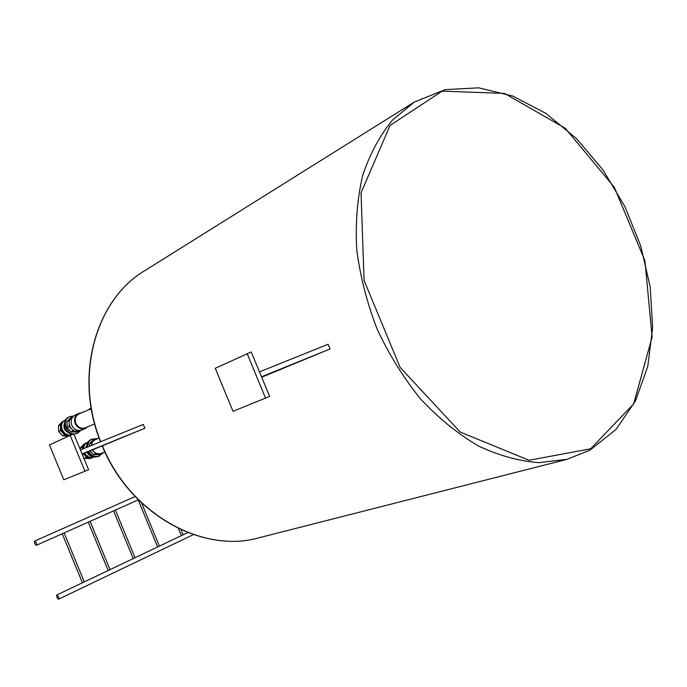 <?xml version="1.0" encoding="UTF-8"?>
<svg xmlns="http://www.w3.org/2000/svg" width="687" height="687" viewBox="0 0 687 687"><rect width="100%" height="100%" fill="white"/><g stroke="black" fill="none" stroke-linecap="round" stroke-linejoin="round"><path stroke-width="1.03" d="M79.108 430.543C71.56 434.442 64.827 420.77 72.564 417.232M182.922 534.907L181.385 535.662L178.422 528.475M159.204 546.208L157.632 546.972M134.85 557.81L133.235 558.591L113.57 510.879M113.544 510.819L115.33 510.098M109.826 569.729L108.177 570.528L88.254 522.163M88.228 522.103L90.049 521.364M62.216 533.705L64.071 532.94M84.123 581.975L82.431 582.791L62.234 533.765M58.696 596.823L56.669 595.114L56.738 596.977L57.974 598.918L58.713 599.124L58.696 596.823M36.48 542.859L34.522 541.201L34.556 543.056L35.758 545.014L36.488 545.238L36.48 542.859M251.244 351.959L269.639 396.425L233.03 411.298L215.254 368.292L251.244 351.959M247.122 353.556L265.551 398.142M73.827 433.952L88.571 469.719L84.939 471.239L70.168 435.395L73.827 433.952M70.168 435.395L49.455 444.978L63.797 479.792L84.939 471.239M261.507 376.777L330.078 348.944L261.687 377.215M259.48 371.882L328.128 344.247L330.078 348.944M82.148 454.15L144.854 428.25L82.045 453.884M80.422 449.942L143.274 424.437L144.854 428.25M92.539 449.908C94.832 453.351 97.769 454.502 101.341 453.36L104.862 451.883M99.057 437.877L93.647 440.633L92.118 442.789L91.474 445.451M590.717 448.774L529.067 460.273L460.256 432.097L400.117 367.373L364.076 280.433L361.036 192.875L390.061 125.446L442.093 91.165L504.507 93.406L565.186 128.203L614.367 187.362L644.93 260.725L652.118 336.974L633.68 403.896L590.717 448.774M87.764 426.764L85.626 428.31C81.126 429.761 77.64 428.19 75.184 423.578C73.741 419.079 74.857 415.712 78.516 413.48L81.358 412.801M91.397 409.418L89.791 409.34L78.945 413.892C75.501 415.961 74.454 419.104 75.802 423.329C78.086 427.615 81.324 429.092 85.514 427.743L94.849 423.836M85.626 428.31L82.148 429.916C77.657 431.376 74.187 429.804 71.74 425.219C70.306 420.736 71.414 417.387 75.063 415.163L78.481 413.497M91.268 408.688L89.868 408.713L88.76 409.735M67.798 434.785C61.435 433.085 59.58 429.238 62.234 423.261M64.243 420.736L62.354 421.655L58.498 425.605L58.644 431.488L62.715 435.841L68.305 436.099L70.211 435.215L68.837 434.957M64.612 434.957L62.689 432.724L67.532 435.034L64.612 434.957L62.715 435.841M60.533 430.594L60.568 427.589L62.689 432.724L60.533 430.594L58.644 431.488M60.568 427.589L60.387 424.695L62.431 422.651L60.568 427.589M58.498 425.605L60.387 424.695M72.839 434.339C63.994 432.149 61.77 427.116 66.141 419.25M80.86 430.354L77.64 433.136L73.956 434.261M73.02 434.27C64.441 434.261 61.023 420.384 68.786 417.138L69.696 416.691M77.64 433.136C68.236 437.963 60.027 420.865 69.739 416.666L73.827 415.936M69.104 422.453L68.949 420.547L67.025 421.483L66.983 424.514L67.18 427.434L69.121 429.693L71.293 431.84L76.927 432.106L78.876 431.204L77.184 431.075M70.572 427.924L69.112 426.515L67.18 427.434M69.112 426.515L69.164 424.497M71.714 417.756L72.839 416.554L70.898 417.49L67.025 421.483M68.949 420.547L70.306 419.216M79.555 430.534L78.876 431.204M75.158 430.972L73.234 430.938L71.293 431.84M73.234 430.938L71.98 429.435M72.35 434.364L72.333 434.373C64.097 438.607 56.918 423.681 65.428 420.006M67.378 434.665C61.59 432.904 59.821 429.238 62.062 423.656M89.645 457.302L86.261 456.237L83.737 453.497M82.844 448.954L84.467 445.288M83.376 457.121L84.664 458.349L87.361 458.504L90.298 458.555L92.298 457.722L90.675 457.516M82.517 449.092L82.346 447.065L86.219 442.978L84.235 443.854L80.37 447.933L80.327 449.71M86.656 457.516L84.707 455.258L89.593 457.568L86.656 457.516L84.664 458.349M83.513 453.592L84.707 455.258L83.187 453.721M85.016 444.403L82.586 449.058M80.37 447.933L82.346 447.065M95.381 456.967C91.757 457.207 88.932 455.618 86.906 452.201M85.789 447.761L88.649 441.355M103.591 452.415L98.696 456.383C94.171 457.8 90.512 456.297 87.721 451.874M86.553 447.452C86.614 443.622 88.211 440.917 91.362 439.345L97.606 438.512M99.709 455.962C95.192 457.379 91.534 455.876 88.735 451.462M87.558 447.039C87.601 443.192 89.207 440.479 92.367 438.899M91.508 445.073L91.337 443.115L89.31 444.008L89.267 446.352M94.11 440.247L95.235 438.993L93.2 439.895L89.31 444.008M91.337 443.115L92.702 441.741M95.235 438.993L96.481 439.01M102.337 452.939L99.34 454.768L93.655 454.554L95.699 453.695L94.437 452.175M101.384 453.909L99.692 453.798M97.64 453.721L95.699 453.695M90.143 450.887L93.655 454.554M93.011 450.655L92.341 449.985M94.265 457.018L94.196 457.053C90.246 458.289 87.051 456.992 84.604 453.145M83.574 448.663C83.814 445.58 85.222 443.416 87.79 442.153L87.842 442.127M89.241 457.181L83.831 453.463M82.947 448.912L84.278 445.665M567.084 459.32L589.953 450.148L616.024 429.469L635.492 400.907L647.781 366.326L652.65 327.708L650.194 286.951L640.731 245.894L624.784 206.358L603.023 169.998L576.376 138.491L545.899 113.381L512.837 96.077L478.71 87.833L445.253 89.636L414.398 102.011L392.578 120.002C379.894 135.373 369.941 153.828 362.71 175.374C357.309 198.38 355.308 223.077 356.725 249.467C360.168 276.303 366.987 302.864 377.172 329.159C389.134 354.698 403.621 377.987 420.633 399.035C438.727 418.297 457.954 433.926 478.324 445.932C498.891 455.61 519.114 461.175 538.994 462.643L567.084 459.32L589.652 450.26M565.616 459.697L259.531 537.629C203.283 554.134 130.212 514.357 102.44 445.863M100.749 441.689C73.715 375.274 96.06 298.828 145.318 270.343L412.913 102.938M181.007 529.686L183.154 534.898M138.216 499.896L157.624 546.955M141.599 502.953L159.436 546.199M138.362 499.827L115.39 510.072L135.064 557.801M90.091 521.313L110.04 569.721M64.114 532.897L84.321 581.975M58.713 599.124L193.382 534.615M56.832 594.976L82.449 582.774M84.286 581.898L108.203 570.502M110.006 569.643L133.269 558.557M135.03 557.724L157.666 546.938M159.393 546.113L181.428 535.62M183.12 534.812L187.817 532.58M36.488 545.238L62.362 533.705M64.123 532.923L88.391 522.103M90.109 521.339L113.716 510.819M34.685 541.064L135.159 496.538M259.531 537.629C202.991 554.169 129.946 514.331 102.226 445.949M100.534 441.775C73.552 375.488 95.837 299.008 145.318 270.343M91.182 408.198L89.868 408.713"/></g></svg>
